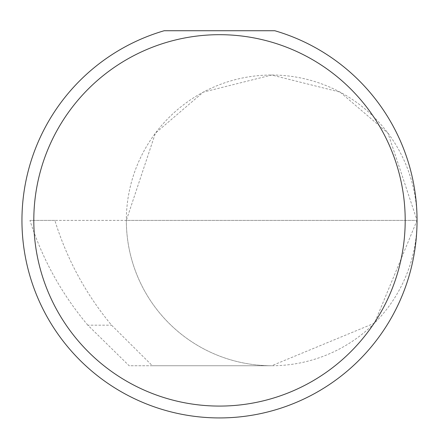 <?xml version="1.0" encoding="UTF-8"?>
<svg xmlns="http://www.w3.org/2000/svg" width="439" height="439" viewBox="0 0 439 439"><rect width="100%" height="100%" fill="white"/><g stroke="black" fill="none" stroke-linecap="round" stroke-linejoin="round"><path stroke-width="0.33" stroke-dasharray="2.19 1.65" d="M87.827 325.178C61.603 293.96 42.303 259.026 29.929 220.383L417.05 220.383L126.333 220.383L155.406 133.171L203.29 92.124L271.692 75.025L340.099 92.124L387.977 133.171L417.05 220.383A145.358 145.358 0 0 0 271.692 75.025A145.358 145.358 0 0 0 126.333 220.383A145.358 145.358 0 0 0 271.692 365.742L152.349 365.742L111.566 325.178C85.726 293.96 66.816 259.026 54.848 220.383L126.333 220.383A145.358 145.358 0 0 0 271.692 365.742A145.358 145.358 0 0 0 417.05 220.383A197.55 197.55 0 0 1 219.5 417.933A197.55 197.55 0 0 1 164.186 30.735L274.814 30.735A197.55 197.55 0 0 1 417.05 220.383L374.478 323.164L271.692 365.742L129.137 365.742L87.827 325.178L111.566 325.178M152.349 365.742L129.137 365.742M54.848 220.383L29.929 220.383"/><path stroke-width="0.66" d="M405.197 220.383A185.697 185.697 0 0 0 219.5 34.686A185.697 185.697 0 0 0 33.803 220.383A185.697 185.697 0 0 0 219.5 406.08A185.697 185.697 0 0 0 405.197 220.383M274.814 30.735A197.55 197.55 0 0 1 219.5 417.933A197.55 197.55 0 0 1 164.186 30.735L274.814 30.735"/></g></svg>
